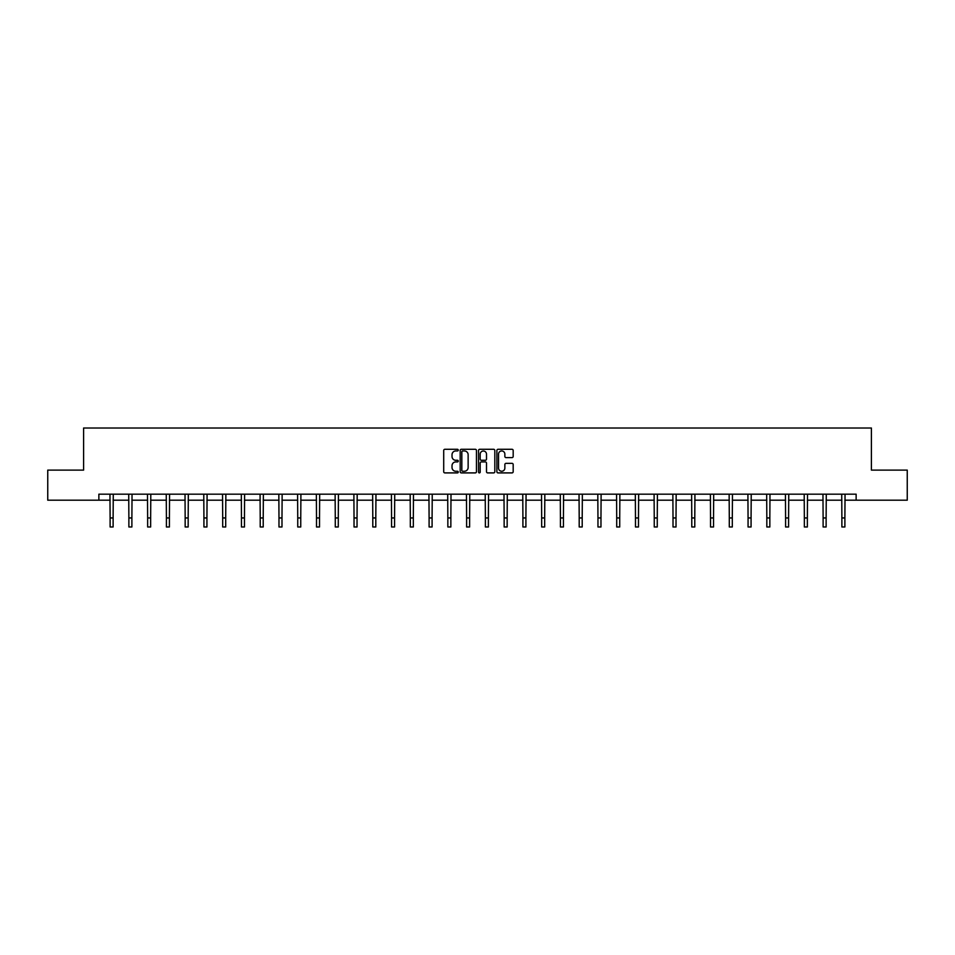 <?xml version="1.0" encoding="UTF-8"?>
<svg xmlns="http://www.w3.org/2000/svg" width="955" height="955" viewBox="0 0 955 955"><rect width="100%" height="100%" fill="white"/><g stroke="black" fill="none" stroke-linecap="round" stroke-linejoin="round"><path stroke-width="1.43" d="M458.257 450.115A0.824 0.824 0 0 0 457.433 449.292L444.887 449.292A1.182 1.182 0 0 0 443.705 450.474L443.705 471.722A1.182 1.182 0 0 0 444.887 472.904L457.433 472.904A0.824 0.824 0 0 0 458.257 472.08A0.824 0.824 0 0 0 457.433 471.257L455.81 471.257A3.772 3.772 0 0 1 452.025 467.473L452.025 465.706A3.772 3.772 0 0 1 455.81 461.922L457.433 461.922A0.824 0.824 0 0 0 458.257 461.098A0.824 0.824 0 0 0 457.433 460.274L455.81 460.274A3.772 3.772 0 0 1 452.025 456.49L452.025 454.723A3.772 3.772 0 0 1 455.81 450.951L457.433 450.951A0.824 0.824 0 0 0 458.257 450.115M511.999 457.612A1.182 1.182 0 0 0 513.181 456.442L513.181 450.474A1.182 1.182 0 0 0 511.999 449.292L498.068 449.292A1.182 1.182 0 0 0 496.887 450.474L496.887 471.722A1.182 1.182 0 0 0 498.068 472.904L511.999 472.904A1.182 1.182 0 0 0 513.181 471.722L513.181 464.524A1.182 1.182 0 0 0 511.999 463.342L506.043 463.342A1.182 1.182 0 0 0 504.861 464.524L504.861 468.093A3.163 3.163 0 0 1 501.697 471.257A3.163 3.163 0 0 1 498.546 468.093L498.546 454.103A3.163 3.163 0 0 1 501.697 450.951A3.163 3.163 0 0 1 504.861 454.103L504.861 456.442A1.182 1.182 0 0 0 506.043 457.612L511.999 457.612M98.866 500.193L47.75 500.193L47.75 470.123L83.598 470.123L83.598 428.019L871.402 428.019L871.402 470.123L907.25 470.123L907.25 500.193L856.134 500.193L856.134 494.177L98.866 494.177L98.866 500.193L110.112 500.193M476.461 450.474A1.182 1.182 0 0 0 475.292 449.292L461.361 449.292A1.182 1.182 0 0 0 460.179 450.474L460.179 471.722A1.182 1.182 0 0 0 461.361 472.904L475.292 472.904A1.182 1.182 0 0 0 476.461 471.722L476.461 450.474M479.708 449.292L493.639 449.292A1.182 1.182 0 0 1 494.821 450.474L494.821 471.722A1.182 1.182 0 0 1 493.639 472.904L487.683 472.904A1.182 1.182 0 0 1 486.501 471.722L486.501 463.103A1.182 1.182 0 0 0 485.319 461.922L481.368 461.922A1.182 1.182 0 0 0 480.186 463.103L480.186 472.08A0.824 0.824 0 0 1 479.362 472.904A0.824 0.824 0 0 1 478.539 472.08L478.539 450.474A1.182 1.182 0 0 1 479.708 449.292M113.12 500.193L128.877 500.193M131.886 500.193L147.643 500.193M150.651 500.193L166.409 500.193M169.405 500.193L185.163 500.193M188.171 500.193L203.928 500.193M206.937 500.193L222.694 500.193M225.702 500.193L241.46 500.193M244.468 500.193L260.214 500.193M263.222 500.193L278.979 500.193M281.988 500.193L297.745 500.193M300.753 500.193L316.511 500.193M319.519 500.193L335.277 500.193M338.285 500.193L354.03 500.193M357.039 500.193L372.796 500.193M375.804 500.193L391.562 500.193M394.57 500.193L410.328 500.193M413.336 500.193L429.093 500.193M432.09 500.193L447.847 500.193M450.856 500.193L466.613 500.193M469.621 500.193L485.379 500.193M488.387 500.193L504.145 500.193M507.153 500.193L522.91 500.193M525.907 500.193L541.664 500.193M544.672 500.193L560.43 500.193M563.438 500.193L579.196 500.193M582.204 500.193L597.961 500.193M600.97 500.193L616.715 500.193M619.723 500.193L635.481 500.193M638.489 500.193L654.247 500.193M657.255 500.193L673.012 500.193M676.021 500.193L691.778 500.193M694.786 500.193L710.532 500.193M713.54 500.193L729.298 500.193M732.306 500.193L748.063 500.193M751.072 500.193L766.829 500.193M769.837 500.193L785.595 500.193M788.591 500.193L804.349 500.193M807.357 500.193L823.115 500.193M826.123 500.193L841.88 500.193M844.889 500.193L856.134 500.193M462.65 450.951A0.824 0.824 0 0 0 461.826 451.775L461.826 470.421A0.824 0.824 0 0 0 462.65 471.257L464.369 471.257A3.772 3.772 0 0 0 468.141 467.473L468.141 454.723A3.772 3.772 0 0 0 464.369 450.951L462.65 450.951M486.501 454.162A3.163 3.163 0 0 0 483.349 451.011A3.163 3.163 0 0 0 480.186 454.162L480.186 459.092A1.182 1.182 0 0 0 481.368 460.274L485.319 460.274A1.182 1.182 0 0 0 486.501 459.092L486.501 454.162M109.956 494.177L110.112 517.956L113.12 517.956L113.275 494.177M110.112 517.956L110.112 526.981L113.12 526.981L113.12 517.956M128.722 494.177L128.877 517.956L131.886 517.956L132.041 494.177M128.877 517.956L128.877 526.981L131.886 526.981L131.886 517.956M147.488 494.177L147.643 517.956L150.651 517.956L150.794 494.177M147.643 517.956L147.643 526.981L150.651 526.981L150.651 517.956M166.254 494.177L166.409 517.956L169.405 517.956L169.56 494.177M166.409 517.956L166.409 526.981L169.405 526.981L169.405 517.956M185.019 494.177L185.163 517.956L188.171 517.956L188.326 494.177M185.163 517.956L185.163 526.981L188.171 526.981L188.171 517.956M203.773 494.177L203.928 517.956L206.937 517.956L207.092 494.177M203.928 517.956L203.928 526.981L206.937 526.981L206.937 517.956M222.539 494.177L222.694 517.956L225.702 517.956L225.858 494.177M222.694 517.956L222.694 526.981L225.702 526.981L225.702 517.956M241.305 494.177L241.46 517.956L244.468 517.956L244.611 494.177M241.46 517.956L241.46 526.981L244.468 526.981L244.468 517.956M260.07 494.177L260.214 517.956L263.222 517.956L263.377 494.177M260.214 517.956L260.214 526.981L263.222 526.981L263.222 517.956M278.836 494.177L278.979 517.956L281.988 517.956L282.143 494.177M278.979 517.956L278.979 526.981L281.988 526.981L281.988 517.956M297.59 494.177L297.745 517.956L300.753 517.956L300.909 494.177M297.745 517.956L297.745 526.981L300.753 526.981L300.753 517.956M316.356 494.177L316.511 517.956L319.519 517.956L319.674 494.177M316.511 517.956L316.511 526.981L319.519 526.981L319.519 517.956M335.121 494.177L335.277 517.956L338.285 517.956L338.428 494.177M335.277 517.956L335.277 526.981L338.285 526.981L338.285 517.956M353.887 494.177L354.03 517.956L357.039 517.956L357.194 494.177M354.03 517.956L354.03 526.981L357.039 526.981L357.039 517.956M372.641 494.177L372.796 517.956L375.804 517.956L375.96 494.177M372.796 517.956L372.796 526.981L375.804 526.981L375.804 517.956M391.407 494.177L391.562 517.956L394.57 517.956L394.725 494.177M391.562 517.956L391.562 526.981L394.57 526.981L394.57 517.956M410.173 494.177L410.328 517.956L413.336 517.956L413.479 494.177M410.328 517.956L410.328 526.981L413.336 526.981L413.336 517.956M428.938 494.177L429.093 517.956L432.09 517.956L432.245 494.177M429.093 517.956L429.093 526.981L432.09 526.981L432.09 517.956M447.704 494.177L447.847 517.956L450.856 517.956L451.011 494.177M447.847 517.956L447.847 526.981L450.856 526.981L450.856 517.956M466.458 494.177L466.613 517.956L469.621 517.956L469.776 494.177M466.613 517.956L466.613 526.981L469.621 526.981L469.621 517.956M485.224 494.177L485.379 517.956L488.387 517.956L488.542 494.177M485.379 517.956L485.379 526.981L488.387 526.981L488.387 517.956M503.989 494.177L504.145 517.956L507.153 517.956L507.296 494.177M504.145 517.956L504.145 526.981L507.153 526.981L507.153 517.956M522.755 494.177L522.91 517.956L525.907 517.956L526.062 494.177M522.91 517.956L522.91 526.981L525.907 526.981L525.907 517.956M541.521 494.177L541.664 517.956L544.672 517.956L544.827 494.177M541.664 517.956L541.664 526.981L544.672 526.981L544.672 517.956M560.275 494.177L560.43 517.956L563.438 517.956L563.593 494.177M560.43 517.956L560.43 526.981L563.438 526.981L563.438 517.956M579.04 494.177L579.196 517.956L582.204 517.956L582.359 494.177M579.196 517.956L579.196 526.981L582.204 526.981L582.204 517.956M597.806 494.177L597.961 517.956L600.97 517.956L601.113 494.177M597.961 517.956L597.961 526.981L600.97 526.981L600.97 517.956M616.572 494.177L616.715 517.956L619.723 517.956L619.879 494.177M616.715 517.956L616.715 526.981L619.723 526.981L619.723 517.956M635.326 494.177L635.481 517.956L638.489 517.956L638.644 494.177M635.481 517.956L635.481 526.981L638.489 526.981L638.489 517.956M654.091 494.177L654.247 517.956L657.255 517.956L657.41 494.177M654.247 517.956L654.247 526.981L657.255 526.981L657.255 517.956M672.857 494.177L673.012 517.956L676.021 517.956L676.164 494.177M673.012 517.956L673.012 526.981L676.021 526.981L676.021 517.956M691.623 494.177L691.778 517.956L694.786 517.956L694.93 494.177M691.778 517.956L691.778 526.981L694.786 526.981L694.786 517.956M710.389 494.177L710.532 517.956L713.54 517.956L713.695 494.177M710.532 517.956L710.532 526.981L713.54 526.981L713.54 517.956M729.143 494.177L729.298 517.956L732.306 517.956L732.461 494.177M729.298 517.956L729.298 526.981L732.306 526.981L732.306 517.956M747.908 494.177L748.063 517.956L751.072 517.956L751.227 494.177M748.063 517.956L748.063 526.981L751.072 526.981L751.072 517.956M766.674 494.177L766.829 517.956L769.837 517.956L769.981 494.177M766.829 517.956L766.829 526.981L769.837 526.981L769.837 517.956M785.44 494.177L785.595 517.956L788.591 517.956L788.746 494.177M785.595 517.956L785.595 526.981L788.591 526.981L788.591 517.956M804.206 494.177L804.349 517.956L807.357 517.956L807.512 494.177M804.349 517.956L804.349 526.981L807.357 526.981L807.357 517.956M822.959 494.177L823.115 517.956L826.123 517.956L826.278 494.177M823.115 517.956L823.115 526.981L826.123 526.981L826.123 517.956M841.725 494.177L841.88 517.956L844.889 517.956L845.044 494.177M841.88 517.956L841.88 526.981L844.889 526.981L844.889 517.956"/></g></svg>
